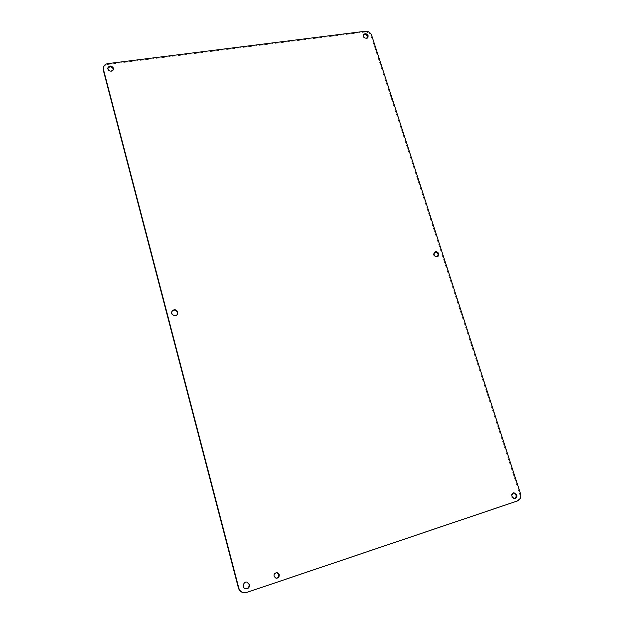 <?xml version="1.0" encoding="UTF-8"?>
<svg xmlns="http://www.w3.org/2000/svg" width="624" height="624" viewBox="0 0 624 624"><rect width="100%" height="100%" fill="white"/><g stroke="black" fill="none" stroke-linecap="round" stroke-linejoin="round"><path stroke-width="0.47" stroke-dasharray="3.12 2.34" d="M171.967 311.384L171.842 311.587C169.861 314.777 175.383 317.905 177.169 314.613L177.286 314.395M434.382 252.392L434.031 252.603C432.619 255.887 433.711 257.361 437.291 257.026L437.596 256.76M246.917 582.091L246.722 582.036C242.853 581.077 241.332 587.933 245.255 588.697L245.458 588.736M276.76 572.434L276.533 572.387C272.86 573.815 272.571 575.741 275.683 578.183L275.917 578.206M363.371 35.022L363.067 35.396C363.012 38.719 364.463 39.702 367.411 38.337L367.622 37.9M107.71 68.476L107.617 68.89C109.091 72.532 111.041 72.914 113.467 70.028L113.49 69.599M513.505 492.788L513.084 492.788C510.073 495.074 510.354 497.039 513.926 498.701L514.34 498.623M242.822 592.511L246.215 592.379L516.586 501.033C519.441 499.691 520.447 497.242 519.62 493.701L371.116 36.106C369.923 33.322 367.856 31.972 364.915 32.05L107.749 64.444C105.183 64.888 103.678 66.269 103.233 68.562M246.215 592.379L246.62 592.48M107.866 63.601L107.749 64.444M365.43 31.239L364.915 32.05M371.647 35.303L371.116 36.106M520.463 493.615L519.62 493.701M517.429 500.963L516.586 501.033M177.169 314.613L177.427 314.192M171.842 311.587L172.084 311.158M437.291 257.026L437.954 256.55M434.031 252.603L434.686 252.119M245.255 588.697L245.653 588.791M246.722 582.036L247.127 582.122M275.683 578.183L276.143 578.253M276.533 572.387L276.986 572.45M367.411 38.337L367.934 37.534M363.067 35.396L363.581 34.585M113.467 70.028L113.591 69.194M107.617 68.89L107.734 68.055M513.926 498.701L514.769 498.631M513.084 492.788L513.919 492.71"/><path stroke-width="0.94" d="M177.731 311.984L177.427 314.192C175.633 317.483 170.095 314.356 172.084 311.158C174.275 309.005 176.155 309.286 177.731 311.984M438.734 253.789L437.954 256.55C434.366 256.885 433.282 255.403 434.686 252.119C436.418 251.293 437.767 251.846 438.734 253.789M249.491 584.438C249.694 587.387 248.414 588.838 245.653 588.791C241.73 588.026 243.251 581.155 247.127 582.122L249.491 584.438M279.193 574.486C279.419 576.911 278.405 578.167 276.143 578.253C273.023 575.812 273.304 573.877 276.986 572.45L279.193 574.486M368.121 35.747L367.934 37.534C364.978 38.899 363.527 37.916 363.581 34.585C365.274 33.166 366.787 33.556 368.121 35.747M113.537 68.242L113.591 69.194C111.166 72.088 109.216 71.705 107.734 68.055C109.489 65.317 111.431 65.38 113.537 68.242M516.805 494.84C517.218 496.922 516.539 498.186 514.769 498.631C511.181 496.961 510.9 494.988 513.919 492.71L516.805 494.84M103.467 69.529L238.789 588.026C239.491 590.413 240.973 591.942 243.22 592.613L246.62 592.48L517.429 500.963C520.283 499.613 521.297 497.164 520.463 493.615L371.647 35.303C370.445 32.51 368.371 31.161 365.43 31.239L107.866 63.601C105.292 64.046 103.787 65.426 103.342 67.727L103.358 70.364L238.399 587.933C239.101 590.312 240.575 591.841 242.822 592.511L243.22 592.613M177.286 314.395L177.481 312.406C176.03 309.8 174.197 309.457 171.967 311.384M437.596 256.76L438.071 254.272C437.26 252.525 436.036 251.893 434.382 252.392M245.458 588.736C248.11 588.635 249.311 587.176 249.077 584.353L246.917 582.091M275.917 578.206C278.047 577.964 278.983 576.701 278.733 574.415L276.76 572.434M367.622 37.9L367.598 36.559C366.522 34.593 365.11 34.078 363.371 35.022M113.49 69.599L113.412 69.077C111.587 66.362 109.684 66.167 107.71 68.476M514.34 498.623C515.837 497.991 516.383 496.759 515.962 494.926L513.505 492.788M103.342 67.727L103.358 70.364M238.789 588.026L238.399 587.933"/></g></svg>
